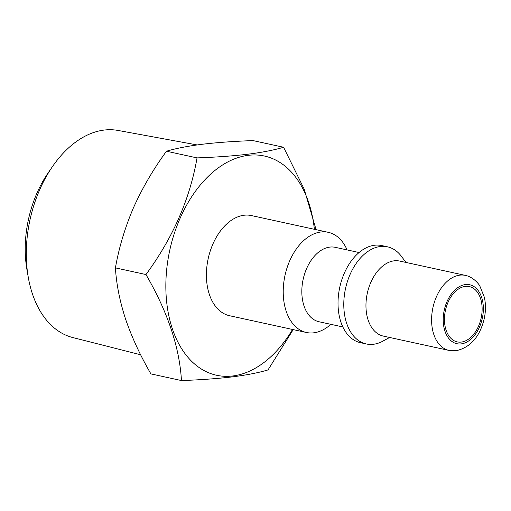 <?xml version="1.0" encoding="UTF-8"?>
<svg xmlns="http://www.w3.org/2000/svg" width="511" height="511" viewBox="0 0 511 511"><rect width="100%" height="100%" fill="white"/><g stroke="black" fill="none" stroke-linecap="round" stroke-linejoin="round"><path stroke-width="0.77" d="M461.344 342.07A28.303 18.268 102.3 0 0 481.694 315.038A28.303 18.268 102.3 0 0 469.322 286.582A28.303 18.268 102.3 0 0 465.234 286.403A28.303 18.268 102.3 0 0 444.883 313.441A28.303 18.268 102.3 0 0 457.256 341.891A28.303 18.268 102.3 0 0 461.344 342.07M197.118 144.932L118.003 130.439A106.02 68.423 102.3 0 0 52.467 166.586A106.02 68.423 102.3 0 0 26.681 242.949A106.02 68.423 102.3 0 0 28.297 277.416A106.02 68.423 102.3 0 0 72.83 337.567L140.646 354.762M52.467 166.586L48.085 172.961A92.638 59.787 102.3 0 0 25.55 239.678A92.638 59.787 102.3 0 0 26.968 269.795L28.297 277.416M448.965 350.405L383.327 336.091A38.395 24.777 -77.7 0 1 366.54 297.498A38.395 24.777 -77.7 0 1 394.147 260.827A38.395 24.777 -77.7 0 1 399.685 261.07L465.323 275.384A38.395 24.777 -77.7 0 0 459.785 275.148A38.395 24.777 -77.7 0 0 432.178 311.812A38.395 24.777 -77.7 0 0 448.965 350.405L456.074 350.725C470.312 347.544 479.669 336.979 484.16 319.024C485.801 311.525 485.878 304.3 484.39 297.345L479.874 286.077C478.615 283.484 472.586 276.726 465.323 275.384M389.631 337.464L382.911 341.124A49.714 32.084 -77.7 0 1 373.452 344.273A49.714 32.084 -77.7 0 1 366.278 343.96A49.714 32.084 -77.7 0 1 344.542 293.985A49.714 32.084 -77.7 0 1 380.286 246.506A49.714 32.084 -77.7 0 1 387.466 246.813A49.714 32.084 -77.7 0 1 401.41 256.324L405.99 262.443M366.278 343.96L360.517 342.709A49.714 32.084 -77.7 0 1 338.78 292.726A49.714 32.084 -77.7 0 1 374.525 245.248A49.714 32.084 -77.7 0 1 381.704 245.561L387.466 246.813M342.843 326.944L319.056 321.758A38.082 24.579 -77.7 0 1 302.403 283.471A38.082 24.579 -77.7 0 1 329.787 247.1A38.082 24.579 -77.7 0 1 335.286 247.337L359.073 252.53M330.853 324.332A51.26 33.081 -77.7 0 1 313.811 332.808A51.26 33.081 -77.7 0 1 306.415 332.489A51.26 33.081 -77.7 0 1 284.001 280.954A51.26 33.081 -77.7 0 1 320.857 232A51.26 33.081 -77.7 0 1 328.26 232.326A51.26 33.081 -77.7 0 1 347.084 249.911M306.415 332.489L229.592 315.734A51.26 33.081 -77.7 0 1 207.185 264.2A51.26 33.081 -77.7 0 1 244.041 215.246A51.26 33.081 -77.7 0 1 251.438 215.572L328.26 232.326M292.522 329.454A112.196 72.409 -77.7 0 1 232.805 375.968A112.196 72.409 -77.7 0 1 166.241 274.777A112.196 72.409 -77.7 0 1 248.231 155.331A112.196 72.409 -77.7 0 1 314.367 229.292M316.079 229.669L304.173 189.121L283.586 147.257C274.235 150.055 262.328 152.38 247.861 154.22C232.792 155.996 215.853 157.222 197.035 157.893C189.971 198.843 172.954 237.73 145.974 274.548C167.691 311.959 179.521 347.295 181.462 380.561C200.28 379.884 217.226 378.664 232.288 376.888C246.756 375.042 258.668 372.723 268.02 369.919L293.218 329.608M181.462 380.561L150.911 373.892C140.282 355.535 131.851 337.317 125.617 319.241C119.772 301.215 116.374 284.097 115.422 267.879L145.974 274.548M115.422 267.879C118.922 247.784 124.92 227.791 133.403 207.913C142.314 188.067 153.338 169.173 166.484 151.23L197.035 157.893M166.484 151.23C175.675 148.458 187.588 146.14 202.209 144.268C217.06 142.505 234 141.279 253.034 140.595L283.586 147.257M461.216 343.89A30.155 19.463 -77.7 0 1 443.324 316.692A30.155 19.463 -77.7 0 1 465.361 284.582A30.155 19.463 -77.7 0 1 483.253 311.787A30.155 19.463 -77.7 0 1 461.216 343.89"/></g></svg>
